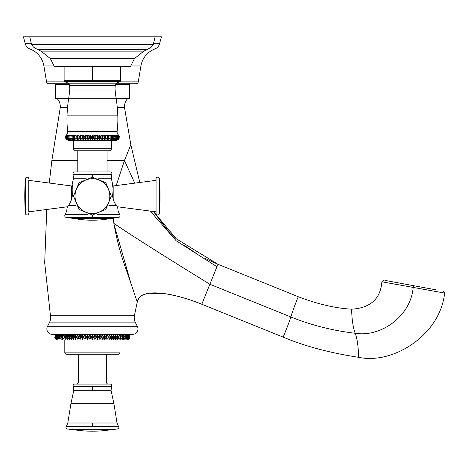 <?xml version="1.0" encoding="UTF-8"?>
<svg xmlns="http://www.w3.org/2000/svg" width="468" height="468" viewBox="0 0 468 468"><rect width="100%" height="100%" fill="white"/><g stroke="black" fill="none" stroke-linecap="round" stroke-linejoin="round"><path stroke-width="0.7" d="M71.434 339.048L71.352 334.936L71.352 339.353L69.837 337.141L70.867 335.252M70.475 335.609L70.188 335.977M69.989 336.363L69.872 336.749M92.412 334.386L57.546 334.386L127.278 334.386L128.934 334.936L130.022 337.141L128.852 339.353L129.864 337.141L128.852 334.936L130.01 337.141L128.934 339.353L127.278 339.903L92.412 339.903M92.442 339.329L92.412 334.936L93.501 337.141L92.412 339.353L91.324 337.141L92.383 334.959M91.436 336.363L91.354 336.744M91.787 338.686L92.061 339.037M84.983 334.936L84.983 339.353L83.696 337.141L84.983 334.936L85.825 337.141L85.258 339.037M82.122 335.252L82.561 334.936L82.561 339.353L81.221 337.141L82.561 334.936L83.316 337.141L82.807 339.037M79.73 335.252L80.186 334.936L80.186 339.353L78.794 337.141L80.186 334.936L80.847 337.141L80.391 339.043M77.863 339.353L76.43 337.141L77.863 334.936L78.431 337.141L77.863 339.353L77.863 334.936L77.401 335.252M75.137 335.252L75.611 334.936L75.611 339.353L74.143 337.141L75.611 334.936L76.079 337.141L75.757 339.048M72.955 335.252L73.435 334.936L73.435 339.353L71.943 337.141L73.435 334.936L73.804 337.141L73.558 339.037M68.878 335.246L69.363 334.936L69.363 339.353L67.837 337.141L69.363 334.936L69.375 339.294M67.486 339.353L65.947 337.141L67.486 334.936L67.486 339.353L67.486 334.936L66.988 335.252M65.725 339.353L64.186 337.141L65.725 334.936L65.725 339.353M64.081 339.353L62.554 337.141L64.081 334.936L64.081 339.353M62.577 339.353L61.062 337.141L62.577 334.936L62.577 339.353M61.209 339.353L59.711 337.141L61.209 334.936L60.846 337.141L61.209 339.353M59.986 339.353L58.518 337.141L59.986 334.936L59.518 337.141L59.986 339.353M58.915 339.353L57.482 337.141L58.915 334.936L58.348 337.141L58.915 339.353M58.003 339.353L56.61 337.141L58.003 334.936L57.342 337.141L58.003 339.353M57.248 339.353L55.903 337.141L57.248 334.936L56.493 337.141L57.248 339.353M56.657 339.353L55.37 337.141L56.657 334.936L55.809 337.141L56.657 339.353M56.23 339.353L55.008 337.141L56.23 334.936L55.3 337.141L56.23 339.353M55.979 339.353L54.814 337.141L55.979 334.936L54.967 337.141L55.979 339.353M55.259 338.68L55.054 338.311M54.914 337.919L54.832 337.533M57.546 334.386L55.891 334.936L54.803 337.141L55.891 339.353L57.546 339.903M57.248 334.936L56.809 335.252M58.003 334.936L57.546 335.252M58.915 334.936L58.453 335.252M59.986 334.936L59.512 335.252M61.209 334.936L60.729 335.252M60.343 335.609L60.062 335.977M62.577 334.936L62.086 335.252M61.694 335.609L61.413 335.977M64.081 334.936L63.595 335.246M63.192 335.609L62.911 335.977M62.706 336.363L62.589 336.749M65.725 334.936L65.222 335.252M64.83 335.609L64.543 335.977M64.338 336.363L64.221 336.749M66.591 335.609L66.304 335.977M66.105 336.363L65.988 336.749M69.521 337.141L69.521 336.779M69.504 336.363L69.486 335.977M69.457 335.591L69.422 335.281M68.474 335.609L68.188 335.977M67.989 336.363L67.872 336.749M71.505 338.668L71.551 338.311M71.586 337.925L71.604 337.563M73.651 338.668L73.716 338.311M73.763 337.925L73.792 337.551M72.569 335.609L72.288 335.977M72.095 336.363L71.978 336.749M75.886 338.674L75.968 338.311M76.032 337.925L76.068 337.539M74.757 335.609L74.482 335.977M74.295 336.363L74.184 336.749M78.191 338.68L78.296 338.311M78.372 337.925L78.413 337.551M77.033 335.609L76.764 335.977M76.576 336.363L76.465 336.749M80.566 338.68L80.689 338.311M80.777 337.919L80.829 337.545M79.379 335.609L79.115 335.977M78.934 336.363L78.829 336.749M83 338.68L83.14 338.317M83.24 337.925L83.292 337.545M81.783 335.609L81.531 335.977M81.356 336.363L81.251 336.749M85.474 338.68L85.632 338.317M85.743 337.925L85.808 337.545M83.825 336.363L83.731 336.749M87.44 334.936L87.44 339.353L86.211 337.141L87.44 334.936L88.37 337.124L87.744 339.037M87.984 338.68L88.154 338.311M88.276 337.925L88.347 337.545M90.932 337.141L89.92 339.353L88.762 337.141L89.92 334.936L90.932 337.106M88.879 336.363L88.791 336.749M93.395 337.925L93.471 337.545M93.044 335.603L92.769 335.252M97.385 339.353L97.385 334.936L98.613 337.141L97.385 339.353L96.455 337.141L97.087 335.252M96.847 335.609L96.671 335.977M96.548 336.363L96.478 336.744M101 337.925L101.1 337.539M101.129 337.141L99.842 339.353L99 337.141L99.842 334.936L101.129 337.112M99.842 339.353L99.573 335.252M99.356 335.609L99.198 335.971M99.087 336.363L99.023 336.744M102.024 335.252L102.27 339.353L101.515 337.141L102.27 334.936L103.609 337.141L102.703 339.037M103.048 338.68L103.299 338.311M103.475 337.925L103.574 337.539M101.831 335.609L101.691 335.971M101.591 336.363L101.533 336.744M104.434 335.24L104.645 339.353L103.984 337.141L104.645 334.936L106.037 337.141L105.095 339.037M105.452 338.68L105.715 338.311M105.897 337.925L106.002 337.539M104.259 335.609L104.136 335.977M104.048 336.369L104.001 336.744M106.78 335.252L106.967 339.353L106.4 337.141L106.967 334.936L108.395 337.141L107.424 339.037M107.798 338.68L108.067 338.311M108.254 337.925L108.36 337.539M106.634 335.609L106.528 335.977M106.458 336.363L106.417 336.738M109.067 335.24L109.214 339.353L108.751 337.141L109.214 334.936L110.682 337.141L109.688 339.037M110.068 338.68L110.343 338.311M110.536 337.925L110.647 337.539M108.945 335.615L108.857 335.977M108.798 336.363L108.763 336.749M111.273 335.252L111.39 339.353L111.027 337.141L111.39 334.936L112.887 337.141L111.87 339.037M112.256 338.68L112.542 338.311M112.735 337.925L112.846 337.539M111.179 335.62L111.109 335.977M111.062 336.363L111.033 336.732M113.391 335.24L113.478 339.353L113.478 334.936L114.993 337.141L113.964 339.037M114.356 338.68L114.642 338.311M114.841 337.925L114.952 337.539M113.32 335.62L113.274 335.977M113.238 336.363L113.221 336.726M115.45 334.994L115.461 339.353L115.461 334.936L116.994 337.141L115.953 339.043M116.351 338.68L116.637 338.311M116.842 337.925L116.953 337.539M115.368 335.632L115.344 335.977M115.321 336.363L115.309 336.732M115.303 337.141L115.309 337.51M115.321 337.925L115.344 338.311M115.374 338.692L115.409 339.002M117.339 334.936L117.339 339.353L117.339 334.936L118.878 337.141L117.842 339.037M118.234 338.68L118.521 338.311M118.726 337.925L118.843 337.539M119.106 339.353L119.106 334.936L120.645 337.141L119.603 339.037M120.001 338.68L120.288 338.311M120.487 337.925L120.604 337.539M120.744 339.353L120.744 334.936L122.277 337.141L121.235 339.043M121.633 338.68L121.92 338.311M122.119 337.925L122.236 337.539M122.253 339.353L122.253 334.936L123.768 337.141L122.739 339.037M123.131 338.68L123.417 338.311M123.616 339.353L123.985 337.141L123.616 334.936L125.114 337.141L124.102 339.037M124.488 338.68L124.769 338.311M124.839 339.353L125.307 337.141L124.839 334.936L126.307 337.141L125.313 339.037M125.91 339.353L126.477 337.141L125.91 334.936L127.343 337.141L126.372 339.037M126.828 339.353L127.489 337.141L126.828 334.936L128.22 337.141L127.278 339.037M127.583 339.353L128.337 337.141L127.583 334.936L128.922 337.141L128.016 339.037M129.566 335.609L129.771 335.977M129.917 336.363L129.999 336.749M128.595 339.353L129.525 337.141L128.595 334.936L129.823 337.141L128.595 339.353M128.173 339.353L129.016 337.141L128.173 334.936L129.46 337.141L128.173 339.353M94.905 339.353L93.892 337.141L94.905 334.936L96.069 337.141L94.905 339.353L94.905 334.936L94.577 335.252M95.952 337.925L96.039 337.533M94.32 335.609L94.126 335.977M93.998 336.363L93.922 336.749M92.412 354.258L118.638 354.258L66.187 354.258L78.337 354.258L78.337 382.97L106.493 382.97L106.493 354.258M110.079 384.076L74.745 384.076C73.441 384.029 72.92 384.907 73.189 386.708L111.636 386.708C111.91 384.907 111.39 384.029 110.079 384.076M52.387 334.386L132.444 334.386A5.522 5.522 0 0 0 137.317 326.272L135.504 322.856A11.045 11.045 0 0 1 134.38 315.76L50.45 315.76A11.045 11.045 0 0 1 49.327 322.856L47.514 326.272A5.522 5.522 0 0 0 52.387 334.386M139.792 182.485L130.829 144.735L124.453 160.483L116.21 185.568L124.453 160.483L134.761 183.14M283.111 337.1C283.099 337.451 288.545 324.277 290.85 316.971C293.038 309.617 298.251 296.355 298.321 296.741C317.655 304.13 335.474 308.283 351.772 309.19C370.521 307.909 380.554 298.771 381.876 281.783L444.6 293.062C440.376 334.924 392.915 364.941 358.424 357.271C329.776 352.89 304.674 346.162 283.111 337.1L201.796 304.247C189.821 299.257 177.442 295.723 164.654 293.647L149.035 293.249L143.887 294.547C140.821 295.279 138.604 297.794 137.241 302.082C139.686 287.212 171.85 292.149 201.796 304.247L209.869 284.257C163.835 255.914 131.841 235.632 113.876 223.411L113.297 218.053L113.876 223.411C116.76 239.973 120.978 255.68 126.535 270.545L137.241 302.082L134.38 315.76M57.026 98.631C59.173 100.444 60.278 103.264 60.343 107.096L51.86 160.483L49.275 183.041M46.765 209.471L44.688 262.77L50.45 315.76M298.321 296.741L217.948 264.268L209.869 284.257L290.85 316.971C311.314 325.207 332.771 330.642 355.224 333.28C351.638 323.955 351.55 308.874 351.772 309.19M176.342 238.85L167.164 229.741L153.422 211.483L176.342 238.85L217.948 264.268L205.002 258.359M130.829 144.735L124.488 107.336L117.263 107.336M127.799 98.631C125.658 100.444 124.552 103.264 124.482 107.096L124.488 107.336M69.083 84.275L55.359 84.275L55.359 98.631L68.65 98.631M116.181 98.631L129.472 98.631L129.472 84.275L115.742 84.275M68.673 83.725L48.742 83.725A2.211 2.211 0 0 1 46.566 81.882L65.52 81.882M116.158 83.725L136.083 83.725A2.211 2.211 0 0 0 138.259 81.882L140.932 65.965L130.689 65.965M153.533 43.764L159.559 43.764L161.425 36.796L23.4 36.796L25.266 43.764A7.728 7.728 0 0 0 29.981 48.988A22.084 22.084 0 0 1 43.893 65.965L46.566 81.882M159.559 43.764A7.728 7.728 0 0 1 154.849 48.988A22.084 22.084 0 0 0 140.932 65.965M133.69 291.324L132.725 288.481M130.888 283.128L113.981 224.16M435.538 289.756L384.942 280.39M444.6 293.062L443.266 291.184M381.876 281.783L383.836 280.186M394.647 284.123L382.637 281.917M89.92 339.353L89.92 334.936M50.363 58.576L54.224 66.28L130.607 66.28L134.468 58.576L50.363 58.576L41.055 51.147L37.305 49.38L147.519 49.38L151.416 47.04L153.252 44.559L31.578 44.559L29.718 36.796M116.614 80.941L120.709 80.695L120.709 66.83L64.116 66.83L64.116 80.695L120.709 80.695L120.709 81.432A23.523 23.523 0 0 0 120.492 81.49A12.864 12.864 0 0 0 116.766 83.205A3.422 3.422 0 0 0 115.298 85.468A17.556 17.556 0 0 0 115.122 90.008A138.469 138.469 0 0 0 116.187 98.689A145.7 145.7 0 0 1 117.79 115.134A101.31 101.31 0 0 1 117.123 131.467A4.113 4.113 67.1 0 0 118.363 134.936L118.363 134.936M92.412 66.83L92.278 80.701M112.343 81.239L110.46 81.338M108.272 81.414L107.552 81.426M104.534 81.403L101.106 81.257M95.759 80.888L92.412 80.695M87.844 80.976L84.211 81.227M79.981 81.414L78.735 81.432M76.243 81.403L75.576 81.385M72.171 81.216L68.363 80.952M64.198 80.695L64.116 81.432A23.523 23.523 0 0 1 64.332 81.49A12.864 12.864 0 0 1 68.059 83.205A3.422 3.422 0 0 1 69.527 85.468A17.556 17.556 0 0 1 69.703 90.008A138.469 138.469 0 0 1 68.638 98.689A145.7 145.7 0 0 0 67.041 115.134A101.31 101.31 0 0 0 67.702 131.467A4.113 4.113 -67.1 0 1 66.462 134.936L66.462 134.936M65.777 135.849L65.549 138.013L66.526 139.54L65.672 138.001L66.708 139.54L65.924 138.001L67.006 139.54L66.298 138.001L67.427 139.54L66.789 138.001L67.965 139.54L67.404 138.001L68.615 139.54L68.135 138.001L69.375 139.54L68.983 138.001L70.241 139.54L69.937 138.001L71.212 139.54L70.996 138.001L72.283 139.54L72.154 138.001L73.447 139.54L73.406 138.001L74.704 139.54L74.745 138.001L76.038 139.54L76.173 138.001L77.448 139.54L77.67 138.001L78.928 139.54L79.238 138.001L80.478 139.54L80.87 138.001L82.076 139.54L82.549 138.001L83.725 139.54L84.281 138.001L85.41 139.54L86.048 138.001L87.136 139.54L87.844 138.001L88.879 139.54L89.663 138.001L90.646 139.54L91.494 138.001L92.412 139.54L93.331 138.001L94.185 139.54L95.162 138.001L95.946 139.54L96.981 138.001L97.695 139.54L98.777 138.001L99.415 139.54L100.544 138.001L101.106 139.54L102.276 138.001L102.749 139.54L103.96 138.001L104.352 139.54L105.587 138.001L105.897 139.54L107.16 138.001L107.377 139.54L108.658 138.001L108.792 139.54L110.079 138.001L110.126 139.54L111.425 138.001L111.378 139.54L112.677 138.001L112.542 139.54L113.835 138.001L113.613 139.54L114.894 138.001L114.584 139.54L115.848 138.001L115.456 139.54L116.69 138.001L116.216 139.54L117.421 138.001L116.865 139.54L118.035 138.001L117.404 139.54L118.533 138.001L118.533 136.492L117.819 134.936L118.41 134.983L119.281 136.492L118.351 134.983L119.153 136.492L119.153 138.001L118.305 139.54L119.281 138.001L118.837 138.99M118.035 138.001L118.035 136.492L117.404 134.936L117.854 134.983M117.421 138.001L116.865 134.936L117.433 134.983M116.216 134.936L116.69 138.001M115.848 138.001L115.456 134.936L116.239 134.983M114.584 134.936L114.894 138.001M113.835 138.001L113.613 134.936L114.602 134.983M112.542 134.936L111.442 134.983L112.548 134.983L112.677 138.001M111.425 138.001L111.378 134.936L112.677 136.492M110.12 139.493L110.191 134.983L108.857 134.983L110.12 134.983L110.079 138.001M108.792 139.54L108.792 134.936L110.079 136.492M107.377 134.936L107.377 139.54M105.891 139.522L105.897 134.936L107.365 134.983L107.16 138.001M104.346 139.528L104.352 134.936L105.879 134.983L104.417 134.983L105.587 136.492L105.587 138.001M102.749 134.936L102.749 139.54M101.106 139.54L101.106 134.936L102.726 134.983L102.276 138.001M99.415 134.936L99.415 139.54M97.695 139.54L97.66 134.983L99.38 134.983L97.748 134.983L98.777 136.492L98.777 138.001M95.946 134.936L95.946 139.54M94.185 139.54L94.138 134.983L95.905 134.983L95.162 136.492L95.162 138.001M92.412 139.54L92.459 134.983L91.494 136.492L91.494 138.001M90.646 134.936L90.628 139.528M88.879 139.54L88.826 134.983L90.593 134.983L88.92 134.983L89.663 136.492L89.663 138.001M87.136 134.936L87.136 139.54M85.392 139.522L85.357 134.983L87.077 134.983L86.048 136.492L86.048 138.001M83.725 134.936L83.725 139.54M82.076 139.54L82.011 134.983L83.667 134.983L82.549 136.492L82.549 138.001M80.478 134.936L80.478 139.54M78.928 134.936L78.928 139.54M77.436 139.528L77.384 134.983L78.864 134.983L77.67 136.492L77.67 138.019M76.038 134.936L76.038 139.54M74.704 139.54L74.704 134.936L73.447 134.983L74.634 134.983L73.406 136.492L73.406 138.001M73.447 134.936L73.406 136.492M70.996 138.001L70.996 136.492L72.283 134.936L73.382 134.983L72.154 136.492L72.154 138.001M71.212 134.936L72.218 134.983L71.212 134.983M68.983 138.001L68.983 136.492L70.241 134.936L71.148 134.983L69.937 136.492L69.937 138.001M69.375 134.936L70.177 134.983M68.615 134.936L69.311 134.983L68.135 136.492L68.135 138.001M66.789 138.001L66.789 136.492L67.965 134.936L68.55 134.983L67.404 136.492L67.404 138.001M67.427 134.936L67.901 134.983L67.427 134.983M65.924 138.001L65.924 136.492L67.006 134.936L67.369 134.983L66.298 136.492L66.298 138.001M118.925 135.609L119.281 136.492L119.118 138.487M118.726 135.322L118.41 134.983M74.722 139.06L74.687 139.528M74.745 136.492L75.974 134.983L74.704 134.983L74.74 138.505M76.167 138.025L76.144 138.51M118.363 139.54L116.275 140.33M73.476 140.26L111.349 140.26M65.549 138.001L66.462 139.54L68.539 140.33L116.292 140.33M65.859 135.691L66.953 134.983M104.352 134.936L103.96 138.001M65.672 138.001L65.672 136.492L66.479 134.983L65.549 136.492L66.415 134.983M118.533 138.001L117.819 139.54L119.153 138.001M73.476 140.33L73.476 148.695L111.349 148.695L111.349 140.33M75.535 150.754L109.296 150.754L75.535 150.754A2.053 2.053 0 0 1 73.476 148.695M109.296 150.754A2.053 2.053 0 0 0 111.349 148.695M77.782 150.754L77.782 171.967M107.043 150.754L107.043 171.967M110.196 171.967L74.628 171.967C73.295 171.949 72.756 172.832 73.008 174.611L111.817 174.611C112.074 172.832 111.53 171.949 110.196 171.967M72.037 185.199L72.324 186.211A1.656 1.656 0 0 0 71.651 185.966L28.77 180.356L28.77 211.828L67.638 206.745L67.14 207.587L68.445 205.382C73.792 199.356 73.254 185.018 72.037 185.199L73.494 178.214L86.247 178.214M98.578 178.214L111.337 178.214L112.788 185.199C111.542 184.954 111.091 199.485 116.386 205.382L117.69 207.587L117.187 206.745L156.055 211.828L156.055 180.356L113.18 185.966L113.18 198.73M112.507 186.211A1.656 1.656 0 0 1 113.18 185.966L113.18 185.966M156.055 178.84L156.055 213.344A1.656 1.656 0 0 0 157.71 214.999A1.656 1.656 0 0 0 159.366 213.478L159.366 178.706A1.656 1.656 0 0 0 157.71 177.185A1.656 1.656 0 0 0 156.055 178.84L156.055 180.356M159.366 213.478A221.399 221.399 0 0 0 159.366 178.706M28.77 211.828L28.77 180.356M28.77 213.344A1.656 1.656 0 0 1 27.115 214.999A1.656 1.656 0 0 1 25.465 213.478A221.399 221.399 0 0 1 25.465 178.706A1.656 1.656 0 0 1 27.115 177.185A1.656 1.656 0 0 1 28.77 178.84A1.656 1.656 0 0 0 27.115 177.185M65.672 136.492L66.655 134.983L65.924 136.492M66.298 136.492L66.971 134.983M66.789 136.492L67.392 134.983M67.404 136.492L67.936 134.983M68.135 136.492L68.591 134.983M68.983 136.492L69.352 134.983M69.937 136.492L70.229 134.983M70.996 136.492L71.2 134.983M72.154 136.492L72.277 134.983M76.173 136.492L77.384 134.983L76.044 134.983L76.173 138.001M77.67 136.492L77.46 134.983M79.238 136.492L80.414 134.983L78.946 134.983L79.238 138.001M80.87 136.492L82.011 134.983L80.496 134.983L80.87 138.001M82.549 136.492L82.099 134.983M84.281 136.492L85.357 134.983L83.754 134.983L84.281 138.001M86.048 136.492L85.445 134.983M87.844 136.492L88.826 134.983L87.171 134.983L87.844 136.492L87.844 138.001M89.663 136.492L90.593 134.983M91.494 136.492L90.687 134.983L92.366 134.983M93.331 136.492L94.138 134.983L92.459 134.983L93.331 136.492L93.331 138.001M95.162 136.492L94.232 134.983M96.981 136.492L97.66 134.983L95.998 134.983L96.981 136.492L96.981 138.001M98.777 136.492L99.38 134.983M100.544 136.492L101.076 134.983L99.473 134.983L100.544 136.492L100.544 138.001M102.276 136.492L101.164 134.983M103.96 136.492L102.814 134.983L104.335 134.983M105.587 136.492L105.879 134.983M107.16 136.492L105.961 134.983M108.658 136.492L108.781 134.983L107.441 134.983L108.658 136.492L108.658 138.001M111.425 136.492L110.191 134.983L111.378 134.983M113.835 136.492L112.607 134.983L113.625 134.983M114.894 136.492L113.677 134.983L114.584 134.983M115.848 136.492L114.648 134.983L115.473 134.983M116.69 136.492L115.52 134.983M117.421 136.492L116.275 134.983L116.895 134.983M118.035 136.492L116.924 134.983M118.533 136.492L117.456 134.983L117.819 134.983M118.123 134.983L118.907 136.492L118.907 138.001M118.907 136.492L118.164 134.983L119.153 136.492M157.71 214.999A1.656 1.656 0 0 1 156.055 213.344L156.055 211.828M66.187 354.258L64.806 352.878L120.019 352.878L120.019 339.903M73.189 386.708L73.786 390.294L92.412 390.294L92.412 386.708M73.786 390.294L70.902 403.767L113.929 403.767L117.023 423.002L92.412 423.002L92.412 426.325L118.433 426.325C119.252 427.495 118.89 428.395 117.333 429.021L67.497 429.021C65.941 428.395 65.573 427.495 66.392 426.325L92.412 426.325M92.412 390.294L111.045 390.294L113.929 403.767M92.412 423.002L67.802 423.002L66.392 426.325M74.277 429.764A114.865 114.865 0 0 0 110.547 429.764L74.277 429.764L67.497 429.021M47.514 326.272L137.317 326.272M135.504 322.856L49.327 322.856M51.86 160.483L77.782 160.483M107.043 160.483L124.453 160.483M150.257 211.068L176.214 240.804L216.947 266.737M67.562 107.336L60.343 107.336M119.305 81.882L138.259 81.882M54.142 65.965L43.893 65.965M29.981 48.988L36.504 48.988M148.327 48.988L154.849 48.988M25.266 43.764L31.292 43.764M358.424 357.271C358.57 357.558 358.699 342.558 355.224 333.28C381.291 337.504 410.898 315.847 413.156 287.522L413.501 285.679M151.416 47.04L33.409 47.04L37.305 49.38M147.519 49.38L143.775 51.147L41.055 51.147M64.332 81.49L120.492 81.49M68.059 83.205L116.766 83.205M69.527 85.468L115.298 85.468M69.703 90.008L115.122 90.008M68.638 98.689L116.187 98.689M67.041 115.134L117.79 115.134M117.123 131.467L67.702 131.467M95.998 134.983L97.66 134.983M92.459 134.983L94.138 134.983M83.754 134.983L85.357 134.983M80.496 134.983L82.011 134.983M92.412 177.103L92.412 174.611M75.945 205.382L68.445 205.382M80.806 211.021L66.713 211.021L67.14 207.587M108.88 205.382L116.386 205.382M117.69 207.587L118.111 211.021L104.025 211.021M97.297 214.362L119.58 214.362L118.111 211.021M66.713 211.021L65.245 214.362L87.534 214.362M65.245 214.362C64.338 216.011 64.754 217.064 66.497 217.509L118.334 217.509C120.001 217.205 120.416 216.157 119.58 214.362M92.412 214.999L105.786 209.465L111.326 196.092L105.786 182.719L92.412 177.185L79.045 182.719L73.505 196.092L79.039 209.465L92.412 214.999L92.412 218.55L74.517 218.55L66.497 217.509M118.334 217.509L110.313 218.55L92.412 218.55M92.412 213.478A17.386 17.386 0 0 1 75.032 196.092A17.386 17.386 0 0 1 92.412 178.706A17.386 17.386 0 0 1 109.799 196.092A17.386 17.386 0 0 1 92.412 213.478M71.651 198.73L71.651 185.966M25.465 213.478L25.465 178.706M120.019 352.878L118.638 354.258M64.806 352.878L64.806 339.903M106.493 382.97L107.599 384.076M111.045 390.294L111.636 386.708M117.023 423.002L118.433 426.325M70.902 403.767L67.802 423.002M110.547 429.764L117.333 429.021M78.337 382.97L77.232 384.076M123.33 83.725L123.33 84.275M61.495 83.725L61.495 84.275M197.438 254.206L183.988 245.173M153.252 44.559L155.113 36.796M31.578 44.559L33.409 47.04M143.775 51.147L134.468 58.576M119.469 66.83L119.469 66.28M65.362 66.83L65.362 66.28M68.89 140.33L69.211 140.33M69.586 140.33L69.931 140.33M73.494 178.214L73.008 174.611M111.337 178.214L111.817 174.611M74.517 218.55A96.788 96.788 0 0 0 110.313 218.55"/></g></svg>
